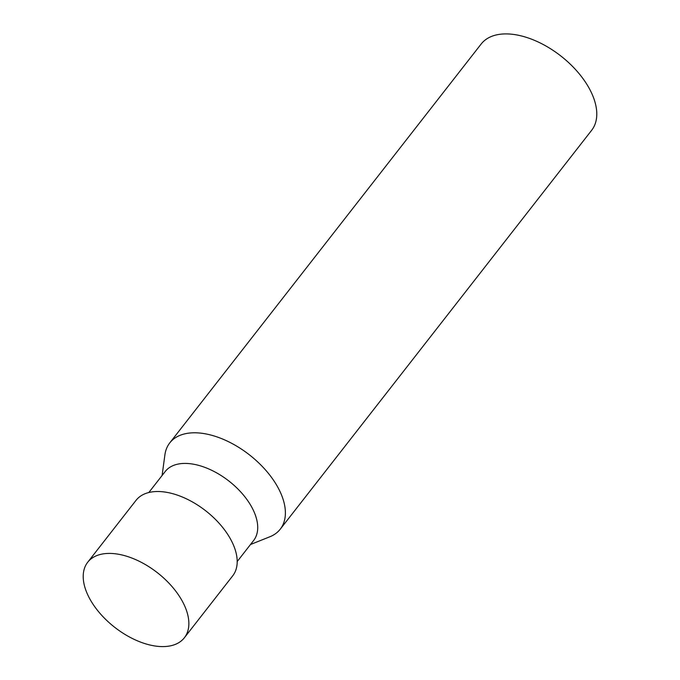 <?xml version="1.0" encoding="UTF-8"?>
<svg xmlns="http://www.w3.org/2000/svg" width="680" height="680" viewBox="0 0 680 680"><rect width="100%" height="100%" fill="white"/><g stroke="black" fill="none" stroke-linecap="round" stroke-linejoin="round"><path stroke-width="1.02" d="M250.486 544.519L269.875 536.758A70.091 39.602 -142 0 0 280.262 529.167L591.659 130.28A70.091 39.602 -142 0 0 590.682 91.154A70.091 39.602 -142 0 0 535.254 40.681A70.091 39.602 -142 0 0 481.16 44.021L169.762 442.901A70.091 39.602 -142 0 0 164.908 454.818L162.095 475.507M280.262 529.167A70.091 39.602 -142 0 0 279.284 490.034A70.091 39.602 -142 0 0 223.848 439.56A70.091 39.602 -142 0 0 169.762 442.901M237.201 561.544L253.614 540.515A56.075 31.68 -142 0 0 252.832 509.21A56.075 31.68 -142 0 0 208.488 468.835A56.075 31.68 -142 0 0 165.214 471.504L148.801 492.533M184.382 637.738L232.704 575.841A61.328 34.646 -142 0 0 231.854 541.603A61.328 34.646 -142 0 0 183.345 497.437A61.328 34.646 -142 0 0 136.017 500.361L87.695 562.258A61.328 34.646 -142 0 0 114.716 627.317A61.328 34.646 -142 0 0 184.382 637.738A61.328 34.646 -142 0 0 183.523 603.5A61.328 34.646 -142 0 0 135.022 559.334A61.328 34.646 -142 0 0 87.695 562.258"/></g></svg>
